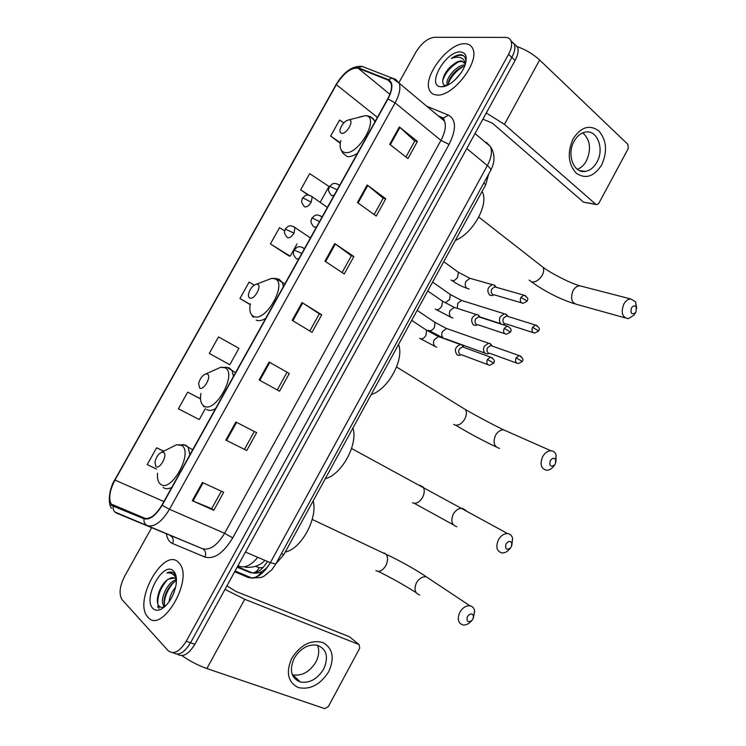 <?xml version="1.0" encoding="UTF-8"?>
<svg xmlns="http://www.w3.org/2000/svg" width="746" height="746" viewBox="0 0 746 746"><rect width="100%" height="100%" fill="white"/><g stroke="black" fill="none" stroke-linecap="round" stroke-linejoin="round"><path stroke-width="1.12" d="M488.695 174.023L485.739 184.728L283.797 554.688L275.834 563.873M177.324 654.177C182.807 657.608 188.663 654.307 194.874 644.292L515.104 60.445C517.91 55.139 518.759 50.765 517.64 47.324L514.274 43.921M173.007 652.685C178.471 656.135 184.327 652.834 190.566 642.763L511.831 57.386C514.656 52.071 515.514 47.688 514.395 44.247L511.019 40.853L514.395 44.247C515.514 47.688 514.656 52.071 511.831 57.386L190.566 642.763C184.327 652.834 178.471 656.135 173.007 652.685M147.988 617.24C161.481 634.501 193.652 580.183 179.693 563.762L178.369 562.251C163.915 547.023 133.431 600.343 147.4 616.55L147.988 617.24C161.481 634.501 193.652 580.183 179.693 563.762L178.369 562.251C163.915 547.023 133.431 600.343 147.4 616.55L147.988 617.24M436.578 94.984C451.945 97.502 479.594 62.776 472.908 49.022C471.509 45.581 468.842 43.818 464.898 43.734C448.626 42.625 422.665 76.661 429.398 89.968C430.694 93.017 433.081 94.686 436.578 94.984C451.945 97.502 479.594 62.776 472.908 49.022C471.509 45.581 468.842 43.818 464.898 43.734C448.626 42.625 422.665 76.661 429.398 89.968C430.694 93.017 433.081 94.686 436.578 94.984M112.012 505.089L111.135 504.016C108.431 498.235 109.709 490.253 114.959 480.079L336.343 84.662C343.841 72.875 351.114 67.401 358.155 68.25L388.097 80.092L391.016 83.207C392.275 87.179 391.156 92.429 387.668 98.957L161.929 505.107C155.802 515.197 149.918 519.58 144.267 518.265L112.012 505.089M111.751 505.555L144.034 518.778C149.825 520.13 155.867 515.635 162.143 505.294L387.957 98.985C393.058 88.877 393.198 82.433 388.396 79.645L358.444 67.821C351.226 66.953 343.775 72.567 336.082 84.643L114.781 479.92C108.888 491.586 107.881 500.128 111.751 505.555M284.636 230.887L279.508 227.661L270.416 243.942L288.982 255.915M209.281 353.436L229.805 364.701L238.925 348.317L218.513 336.912L209.281 353.436L228.742 364.141M151.597 527.776L124.657 576.257C119.696 586.16 118.782 593.909 121.915 599.495L168.148 650.68C173.576 654.941 179.609 651.79 186.23 641.234L508.548 54.318C511.383 48.984 512.25 44.601 511.141 41.161C510.199 38.699 508.306 37.449 505.452 37.412L434.34 37.3C427.598 38.223 421.397 43.259 415.727 52.425L398.886 82.722M367.163 184.999L385.766 198.772L376.226 216.06L357.465 202.511L367.163 184.999L367.778 185.474L358.089 202.959M399.334 126.923L417.424 141.442L407.95 158.59L389.71 144.295L399.334 126.923L399.931 127.426L390.317 144.771M269.101 362.034L289.299 373.494L279.526 391.202L259.16 379.975L269.101 362.034L269.772 362.425L259.841 380.348M235.876 422.003L256.624 432.671L246.777 450.509L225.861 440.093L235.876 422.003M202.39 482.466L223.697 492.313L213.766 510.301L192.291 500.697L202.39 482.466M334.74 243.541L353.865 256.549L344.242 273.978L324.958 261.193L334.74 243.541L335.364 243.979L325.601 261.622M302.046 302.55L321.712 314.793L312.014 332.352L292.19 320.342L302.046 302.55L302.699 302.969L292.852 320.743M320.22 202.231L328.995 186.453L309.665 173.641L300.638 189.801L308.061 195.014M343.747 122.913L339.598 120.013L330.646 136.061L340.269 143.335M200.515 398.784L187.675 392.144L178.378 408.799L199.275 419.578L205.346 408.668M163.803 451.181L156.604 447.796L147.242 464.572L156.511 469.057M254.19 285.093L249.117 282.081L239.96 298.493L250.218 304.638M321.712 314.793L319.307 313.852M309.814 331.028L319.316 313.833L302.699 302.969M353.865 256.549L351.366 255.803L335.364 243.979M213.766 510.301L211.696 508.669L192.291 500.697M246.777 450.509L225.861 440.093M289.299 373.494L269.772 362.425M417.424 141.442L414.729 141.087M405.936 157.005L414.757 141.031L399.931 127.426M385.766 198.772L383.164 198.222M374.147 214.559L383.192 198.175L367.778 185.474M239.96 298.493L250.246 304.48M229.805 364.701L228.556 364.039M187.675 392.144L200.525 398.896M156.604 447.796L163.644 451.265M270.416 243.942L290.213 256.158L288.758 255.869M297.029 243.914L290.213 256.158M300.638 189.801L308.723 195.079M330.646 136.061L340.353 142.747M286.996 372.338L277.27 389.953M254.33 431.486L244.595 449.101M221.338 491.222L211.687 508.697M351.375 255.775L342.106 272.56M176.457 580.052L175.496 578.775C173.725 577.199 171.477 577.283 168.764 579.036L174.489 578.057M165.025 606.433L163.495 605.127C159.392 599.765 167.766 581.143 176.354 579.875M169.072 601.817C169.575 596.697 171.766 591.811 175.627 587.139M171.683 597.602L174.219 591.923M165.398 606.088L165.136 605.743C161.322 600.772 168.307 583.857 176.448 580.966M176.289 577.544L174.135 573.469C172.223 571.725 169.818 571.557 166.908 572.947C170.153 572.555 172.802 573.627 174.834 576.173L176.429 579.138M152.874 608.391C155.065 610.601 157.919 610.806 161.434 609.016C168.708 604.316 173.566 596.371 176.019 585.19C177.026 578.542 176.196 573.833 173.51 571.044C163.467 560.209 142.309 598.423 152.874 608.391M168.764 579.036C160.334 583.213 154.45 600.819 158.814 605.696C160.12 607.347 161.873 607.766 164.083 606.955M166.908 572.947L172.718 572.49M159.187 608.204L158.189 605.976M157.779 603.505C157.583 595.411 160.707 587.596 167.16 580.062M164.409 606.824L164.279 605.416M164.288 603.411C164.829 596.11 167.831 589.275 173.286 582.878M174.9 574.317L176.065 576.182M158.366 607.897L157.555 606.265M163.691 607.095L163.458 605.071M328.716 671.67C320.388 684.707 310.252 690.013 298.325 687.588C287.807 682.208 285.653 672.379 291.863 658.121C300.591 644.805 310.868 639.583 322.71 642.446C332.837 648.115 334.842 657.851 328.716 671.67M294.232 658.214C289.028 670.262 291.099 678.217 300.424 682.058C309.702 683.364 317.451 679.037 323.671 669.059C328.93 656.872 326.711 648.899 317.031 645.169C307.977 644.078 300.377 648.423 294.232 658.214M317.516 645.281C319.53 650.4 318.971 656.004 315.847 662.094C309.683 671.941 301.99 676.202 292.768 674.869L292.283 674.729M181.968 655.631C189.95 661.18 198.249 665.488 206.866 668.547L324.734 708.635L328.333 706.593L359.74 648.162L359.05 644.563L349.464 636.748L235.96 591.447L226.915 585.871M224.984 589.387L244.744 599.28L359.05 644.563M472.917 619.115L473.533 616.084C472.162 613.044 470.12 613.231 467.416 616.616C466.315 621.549 467.826 622.817 471.957 620.448L472.917 619.115M471.957 620.448L470.838 621.623C468.301 624.169 465.681 625.279 462.977 624.952C458.091 623.227 457.037 619.031 459.816 612.345C462.567 607.748 465.933 605.556 469.905 605.789C472.544 606.293 474.13 608.065 474.652 611.095L473.384 617.949M163.728 452.458L161.826 452.188C158.478 453.708 156.194 457 154.963 462.063L155.877 466.539C159.625 470.017 167.925 455.116 163.728 452.458M285.252 552.021C301.17 549.168 317.955 518.33 313.18 500.846M511.29 546.827L511.859 543.386C510.385 540.636 508.436 540.859 505.993 544.03C504.902 549.103 506.403 550.417 510.497 547.984L511.29 546.827M510.133 548.431L509.332 549.42C507 551.937 504.538 553.103 501.918 552.926C496.715 551.294 495.53 546.939 498.384 539.862C500.874 535.628 503.951 533.539 507.625 533.595C510.189 533.931 511.859 535.507 512.605 538.332L511.821 545.457M207.425 374.1L205.887 373.905C202.446 375.229 200.021 378.418 198.623 383.481L199.658 388.032C203.695 390.923 211.911 376.18 207.425 374.1M325.275 478.699C341.687 474.82 358.304 444.28 352.933 428.027M555.322 463.909L555.789 459.965C554.25 457.559 552.404 457.83 550.24 460.758C549.159 465.97 550.632 467.341 554.67 464.879L555.322 463.909M554.604 464.954L553.383 466.679C551.294 469.103 549.019 470.297 546.557 470.269C541.018 468.749 539.712 464.226 542.631 456.701C544.86 452.85 547.629 450.873 550.949 450.77C553.392 450.929 555.099 452.281 556.068 454.827L555.957 461.97M257.51 284.291L256.419 284.17C252.847 285.298 250.264 288.404 248.66 293.514C248.185 295.92 248.577 297.43 249.835 298.055C254.209 300.274 262.322 285.718 257.51 284.291M371.182 394.597C388.153 389.543 404.574 359.358 398.532 344.493M636.058 311.865L636.254 307.063C634.725 305.235 633.093 305.58 631.377 308.079C630.277 313.516 631.685 315.026 635.583 312.602L636.058 311.865M635.2 313.217L633.969 315.166L628.207 318.719C622.22 317.395 620.737 312.565 623.749 304.237C625.577 301.002 627.852 299.23 630.575 298.913L635.592 301.794L636.692 308.34M349.193 119.864L348.951 119.854C345.137 120.703 342.228 123.761 340.223 129.021C339.626 131.548 340.111 132.984 341.687 133.329C346.676 134.355 354.602 120.115 349.193 119.864M455.321 240.445C473.15 233.33 489.199 204.124 482.224 191.629L482.103 191.377M491.912 345.808L490.458 343.794L488.527 343.235L484.368 346.209C483.007 349.268 483.315 351.664 485.282 353.38L487.166 353.93L489.646 353.278M490.103 343.58L491.745 345.771L490.607 345.519L487.595 347.673C486.616 349.883 486.83 351.618 488.248 352.867M507.625 316.024L506.338 314.364L504.296 313.768L500.314 316.677C498.962 319.736 499.251 322.141 501.181 323.913M505.844 314.075L507.56 316.192L506.45 315.978L503.569 318.085C502.58 320.295 502.795 322.039 504.193 323.326M503.177 324.491L505.695 323.764M463.984 347.431L462.361 345.1L460.366 344.531C455.153 346.825 454.062 350.266 457.084 354.854L459.032 355.413L461.485 354.751M462.054 344.913L463.63 347.132L462.417 346.853L459.312 349.053C458.314 351.301 458.548 353.063 460.03 354.331M480.042 317.143L478.578 315.157L476.461 314.551C471.407 316.863 470.362 320.304 473.318 324.864L475.389 325.461L477.878 324.724M478.121 314.887L479.781 317.041L478.587 316.798L475.612 318.943C474.615 321.19 474.848 322.971 476.302 324.268M496.006 286.94L494.729 285.326L492.5 284.692C487.604 287.024 486.597 290.464 489.488 295.006L491.67 295.63L494.188 294.819M494.132 284.972L495.866 287.07L494.701 286.865L491.856 288.963C490.859 291.201 491.073 292.991 492.509 294.334M601.668 164.941C594.058 176.709 585.563 179.441 576.173 173.137C568.135 164.008 567.109 152.566 573.105 138.812C581.041 126.848 589.648 124.246 598.935 131.007C606.657 140.313 607.57 151.624 601.668 164.941M574.103 141.274C566.363 154.525 573.861 173.874 585.423 171.394C590.114 170.536 593.956 167.449 596.949 162.134C604.642 149.023 597.248 129.366 585.312 132.098C580.77 133.04 577.031 136.089 574.103 141.274M582.794 132.844C590.263 139.828 591.485 149.144 586.468 160.791C584.109 165.043 581.087 167.897 577.385 169.333M486.299 112.954L504.427 124.377L595.756 204.264L597.033 204.665L598.879 203.201L628.235 148.575L627.936 144.407L539.638 59.997L504.427 124.377M516.708 46.438C525.51 49.525 533.157 54.048 539.638 59.997M596.11 204.507L583.503 202.166L492.416 123.183L482.904 119.146M465.961 61.778C465.914 57.843 464.366 55.512 461.326 54.775L460.711 54.738C457.941 54.728 454.827 55.978 451.377 58.486C455.125 57.013 458.361 56.808 461.093 57.871C463.378 58.85 464.777 60.846 465.308 63.867L461.466 60.883C458.902 60.883 456.058 62.198 452.925 64.809C456.365 62.394 459.452 61.293 462.175 61.517L464.562 62.319M454.818 80.064L460.282 73.891M447.423 85.24L447.19 84.699C444.83 79.29 456.589 64.622 465.103 64.902M448.281 84.811C447.441 79.309 456.636 67.597 464.599 66.235M441.128 86.741L441.679 86.76C449.167 87.086 461.765 75.374 465.15 64.762C467.481 56.789 465.886 52.518 460.366 51.931C445.465 50.877 425.705 86.545 441.128 86.741M452.925 64.809C443.255 71.607 439.366 85.361 446.127 85.464L441.679 86.76M451.377 58.486C456.421 55.39 460.524 54.523 463.686 55.875M442.695 80.587C445.241 73.015 450.388 66.842 458.147 62.058M448.299 83.496C451.199 76.465 456.114 70.851 463.052 66.655M466.017 58.393L466.259 59.037M445.996 72.092L449.987 67.289M446.938 85.464L447.152 84.568M452.001 75.318L453.745 73.192M239.438 566.317L237.974 565.701L239.438 566.317C245.154 568.191 251.262 565.188 257.771 557.327M281.419 553.644L283.797 554.688M483.744 183.106L485.739 184.728M194.874 644.292L186.23 641.234M515.104 60.445L508.548 54.318M234.654 571.753L248.082 577.404C255.691 579.502 263.114 574.607 270.341 562.717L245.462 552.049M275.778 563.976L270.341 562.717L487.352 165.565L466.791 148.529M490.504 170.713L490.756 170.256C490.915 169.174 489.777 167.617 487.352 165.565C491.344 157.947 492.379 151.634 490.486 146.617L486.261 142.29L488.313 144.789M265.688 569.58L264.588 569.674M261.93 571.445C259.338 575.492 255.999 577.693 251.924 578.057L248.082 577.404M237.172 567.174L250.152 572.546C256.018 574.178 261.809 570.494 267.516 561.505M263.04 567.575L259.123 567.725L255.636 566.326M259.123 567.725C257.631 570.877 255.43 572.611 252.502 572.937L250.152 572.546M114.959 480.079L163.915 501.554M387.957 98.985L395.1 102.855L169.473 509.294C161.798 521.911 154.422 527.357 147.326 525.641L114.651 511.896M113.224 506.497C112.851 509.611 113.924 511.803 116.451 513.071L202.492 548.72C209.85 550.595 217.226 545.457 224.611 533.287L440.942 140.379C445.092 132.508 446.285 126.074 444.504 121.076L440.578 116.991L438.629 116.171M426.731 106.221L448.467 115.164C456.235 119.668 456.44 129.412 449.073 144.398L232.705 537.903L224.611 533.287L169.473 509.294L162.143 505.294M388.396 79.645L392.126 78.097L395.511 79.272L399.222 83.226C400.816 88.187 399.436 94.733 395.1 102.855L440.942 140.379L449.073 144.398M232.705 537.903C223.436 553.122 214.195 559.519 204.973 557.075C206.297 553.196 205.476 550.417 202.492 548.72L147.326 525.641C144.733 524.335 143.633 522.051 144.034 518.778M358.444 67.821L362.024 66.357C352.606 65.592 343.906 71.719 335.924 84.746M364.123 67.177L365.307 67.504M336.082 84.643L114.781 479.92M111.825 504.902L111.779 504.287M204.973 557.075L172.624 543.554C169.333 542.081 167.244 538.882 166.358 533.95M172.624 543.554C173.911 539.852 173.091 537.185 170.181 535.544M442.033 117.812L443.478 118.054L448.467 115.164M388.097 80.092L390.438 82.032M358.155 68.25L389.869 94.304M336.343 84.662L377.42 117.392M236.575 422.357L226.56 440.438M203.099 482.793L193.009 501.004M244.744 599.28L206.866 668.547M429.948 579.232L426.227 576.761C422.339 576.462 419.084 578.486 416.445 582.84C413.816 589.181 414.897 593.229 419.681 594.972M384.078 552.907L386.176 554.362C388.116 557.327 387.995 561.085 385.803 565.645C382.642 570.681 379.332 572.35 375.881 570.643M157.565 473.206C157.08 478.363 157.993 481.963 160.315 484.014C170.722 494.011 193.727 452.589 181.763 445.474L176.457 444.775L171.981 447.04M189.885 454.818L188.262 447.619L186.416 445.558L182.817 444.476M163.132 487.408C165.36 489.171 168.242 489.171 171.776 487.399M465.933 510.413L462.203 508.343C458.622 508.231 455.629 510.171 453.251 514.18C450.556 520.904 451.759 525.091 456.869 526.732M419.746 485.18L423.085 486.97C424.782 489.749 424.614 493.218 422.581 497.377C419.429 502.394 416.054 504.193 412.473 502.776M200.916 393.478C199.881 399.67 200.842 403.819 203.789 405.917C215.007 414.3 237.769 373.317 225.012 367.778L220.732 367.274L215.781 369.484M233.461 376.413L232.109 370.725L229.535 368.058L226.812 367.349M206.493 409.479C208.88 410.915 211.901 410.645 215.538 408.659M462.324 407.642L465.429 409.563C466.865 412.109 466.651 415.261 464.795 419C461.653 424.008 458.212 425.957 454.473 424.866L453.717 424.409M507.168 431.412L503.569 429.817C500.314 429.873 497.619 431.729 495.493 435.375C492.733 442.527 494.076 446.863 499.512 448.393M250.386 303.827C249.089 310.392 250.171 314.588 253.621 316.397C265.762 322.953 288.245 282.473 274.593 278.724L271.553 278.426L266.229 280.44M283.405 286.548L282.37 282.426L278.957 279.228L277.363 278.864M256.195 320.146C258.769 321.218 261.939 320.64 265.697 318.411M540.533 265.324L543.069 267.31C544.104 269.465 543.834 272.094 542.249 275.199C539.134 280.16 535.572 282.389 531.553 281.885L529.138 280.039M582.701 286.548L579.633 285.755C576.956 286.035 574.746 287.704 572.993 290.772C570.149 298.689 571.678 303.305 577.581 304.629L625.064 317.843M340.829 140.556C339.197 147.475 340.54 151.457 344.857 152.51C358.658 155.755 380.637 116.199 365.363 115.658L359.19 117.103M341.155 149.993L342.768 153.061L347.198 156.585C350.098 157.005 353.539 155.877 357.52 153.191M374.837 122.046L374.333 120.274L370.128 116.665M286.8 236.92L287.788 237.797C289.83 238.011 291.891 236.454 293.971 233.116L285.242 229.078C284.44 232.174 283.471 232.379 286.8 236.92M520.978 356.318L519.207 355.6C525.454 359.46 521.855 360.672 522.331 361.484L516.139 357.838C514.936 361.111 515.607 363.032 518.144 363.582L522.303 361.549M428.335 330.152L429.081 330.646C430.936 331.038 432.717 329.965 434.405 327.447L435.077 322.431L433.631 321.451M448.719 329.275L446.546 328.51L442.369 331.606C441.222 334.572 441.66 336.8 443.683 338.302M293.971 233.116L295.015 227.549L293.644 226.588M490.607 345.519L519.207 355.6L516.139 357.838M303.911 206.055L304.965 206.968C307.054 207.099 309.133 205.495 311.213 202.157L303.37 198.138L302.428 198.268C301.654 201.289 300.657 201.476 303.911 206.055M537.232 325.713L535.507 325.079C541.95 328.939 538.192 330.086 538.724 330.954L532.569 327.27C531.357 330.609 532.047 332.548 534.621 333.089L538.687 331.028M445.231 302.783L449.67 299.398L450.351 294.539L448.952 293.56M463.732 301.132L461.643 300.479L457.774 303.23L457.317 308.294M311.213 202.157L312.248 196.795L310.923 195.825M506.45 315.978L535.507 325.079L532.569 327.27M492.519 357.977L490.588 357.166C496.92 361.008 493.32 362.351 493.787 363.162L487.427 359.451C486.215 362.78 486.914 364.729 489.553 365.288L493.749 363.227M301.813 253.435L294.129 250.05C293.262 253.36 292.413 253.575 295.714 258.051L296.74 258.993L298.894 258.675M419.653 338.32L420.371 338.787C422.283 339.206 424.12 338.106 425.882 335.486L426.6 330.236L425.034 329.2M440.895 337.444L438.527 336.586L434.163 339.822C432.997 342.759 433.398 345.034 435.347 346.648L436.718 347.16M462.417 346.853L490.588 357.166L487.427 359.451M304.331 248.903L302.671 247.448M504.212 328.324L507.243 326.095C513.761 329.937 510.022 331.205 510.525 332.082L504.212 328.324C502.99 331.728 503.718 333.695 506.385 334.236L510.488 332.156M319.521 221.562L312.76 218.261L311.763 218.354C310.951 221.487 310.01 221.702 313.273 226.29L314.374 227.269L316.574 226.877M435.338 309.058L436.224 309.665C438.172 310.028 440.028 308.891 441.781 306.27L442.518 301.197L441.007 300.144M456.533 308.126L454.249 307.389L450.062 310.56C448.905 313.497 449.288 315.791 451.209 317.451L452.953 318.029M321.983 217.142L320.416 215.799M525.632 295.77L523.832 295.146C530.49 298.922 526.676 300.274 527.198 301.132L520.932 297.328C519.701 300.806 520.438 302.801 523.151 303.314L527.152 301.225M337.164 189.829L330.375 186.593L329.331 186.789C328.529 189.857 327.569 190.053 330.748 194.678L331.942 195.685L334.171 195.219M450.966 279.909L452.02 280.664C453.997 280.953 455.871 279.787 457.624 277.167L458.361 272.262L456.916 271.208M472.106 278.92L469.924 278.305L465.905 281.419C464.749 284.347 465.112 286.669 467.005 288.366L469.122 288.991M494.701 286.865L523.832 295.146L520.932 297.328M339.551 185.53L338.078 184.281M583.503 202.166L595.756 204.264M264.877 560.377C260.326 565.459 253.845 567.781 245.443 567.324M517.64 47.324L511.141 41.161M235.074 570.979L251.924 578.057L261.221 577.423L263.814 576.332L272.01 569.627L275.647 564.2L490.756 170.256C495.176 161.761 495.083 153.881 490.486 146.617L475.015 133.525M237.424 566.708L252.502 572.937C258.61 574.019 264.075 571.436 268.877 565.188M111.135 504.016L145.675 518.61M438.275 115.872L443.478 118.054L444.504 121.076L399.222 83.226L392.126 78.097L362.024 66.357M114.735 479.799C108.067 490.691 108.235 505.35 111.676 508.306M165.136 605.743L163.495 605.127M164.577 606.824L161.434 609.016M300.424 682.058L292.768 674.869M378.25 571.389C391.529 577.973 404.164 585.06 416.147 592.66M473.533 616.084L474.652 611.095M312.201 519.421L386.176 554.362C397.571 559.444 417.042 570.336 426.227 576.761L469.905 605.789M161.826 452.188L176.457 444.775L184.57 445.054L192.701 449.754M414.328 503.336L453.307 524.774M511.859 543.386L512.605 538.332M351.571 448.495L507.625 533.595M205.887 373.905L220.732 367.274L227.073 367.424L235.568 372.618M204.124 406.934L202.772 405.097M510.497 547.984L509.332 549.42M455.703 425.22C469.131 433.286 482.569 440.494 496.034 446.845M555.789 459.965L556.068 454.827M396.592 366.985L465.429 409.563C475.249 415.28 494.477 425.518 503.569 429.817L550.949 450.77M256.419 284.17L271.553 278.426L275.899 278.463L284.832 283.974M253.22 317.236L251.644 314.896M554.67 464.879L553.383 466.679M530.499 281.083C544.198 291.145 558.875 298.717 574.532 303.799M636.254 307.063L635.592 301.794M478.792 217.086L543.069 267.31C551.592 273.67 570.485 283.247 579.633 285.755L630.575 298.913M348.951 119.854L365.615 115.602C369.736 116.012 372.646 117.57 374.333 120.274L375.369 121.094M635.583 312.602L633.969 315.166M443.245 338.003L429.444 330.739M417.154 310.383L435.077 322.431L446.546 328.51L488.527 343.235M310.429 237.918L295.015 227.549C290.334 224.788 289.187 226.057 288.021 226.411L285.308 228.957M445.334 338.721L484.947 353.119M516.521 362.994L489.618 353.259M432.596 282.072L450.351 294.539L461.643 300.479L504.296 313.768M327.382 207.425L312.248 196.795C307.622 193.969 306.447 195.21 305.3 195.545L302.503 198.119M479.986 316.975L501.042 323.801M533.054 332.576L505.639 323.745M435.011 346.396L420.819 338.898M411.699 320.37L426.6 330.236L438.527 336.586L460.366 344.531M487.791 364.626L461.448 354.732M304.461 248.67L304.181 248.483C299.491 245.686 298.325 246.898 297.067 247.271L294.185 249.938M451.05 317.33L436.55 309.749M427.747 290.968L442.518 301.197L454.249 307.389L476.461 314.551M507.243 326.095L478.587 316.798M504.697 333.676L477.804 324.697M322.067 216.983L321.871 216.844C317.171 213.934 315.894 215.212 314.747 215.538L311.847 218.205M468.88 288.916C463.434 287.322 457.876 284.59 452.216 280.71M443.739 261.669L458.361 272.262L469.924 278.305L492.5 284.692M521.529 302.839L494.094 294.791M339.607 185.428L339.477 185.334C334.823 182.35 333.565 183.6 332.38 183.926L329.424 186.621M585.423 171.394L579.456 170.564M447.675 85.119L447.19 84.699"/></g></svg>
